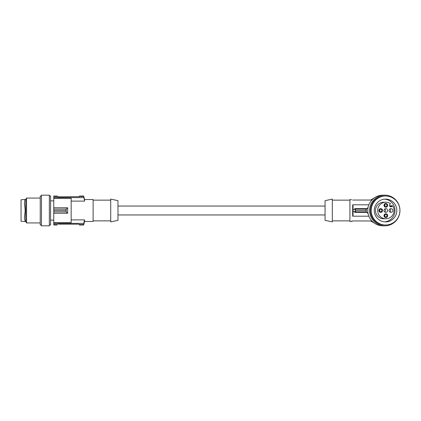 <?xml version="1.0" encoding="UTF-8"?>
<svg xmlns="http://www.w3.org/2000/svg" width="421" height="421" viewBox="0 0 421 421"><rect width="100%" height="100%" fill="white"/><g stroke="black" fill="none" stroke-linecap="round" stroke-linejoin="round"><path stroke-width="0.63" d="M53.772 207.753L53.772 209.116L66.181 209.116L67.644 207.753L53.772 207.753L53.772 196.454L57.293 196.454L58.324 196.812L79.416 196.649M83.642 196.039L84.584 199.522L84.584 201.117L83.642 196.039L79.448 196.039L79.448 196.454L83.753 196.454M71.165 219.883L84.584 219.883L84.584 221.478L83.642 224.998L84.584 219.883L83.753 223.377L53.772 223.377L53.772 222.698L71.165 222.698L71.165 198.302L53.772 198.302M25.192 199.48L21.05 199.733L21.05 221.267L25.192 221.53L24.455 218.299L25.192 210.5L24.455 202.701L24.823 200.312L25.192 199.47L25.744 199.47L25.744 221.53L25.192 221.53M84.584 199.522L93.12 199.522L93.12 221.478L84.584 221.478M110.723 220.857L93.12 220.857M110.723 200.143L93.12 200.143M110.723 210.5L110.723 199.112L117.969 200.649L117.969 220.351L110.723 221.888L110.723 210.5M24.471 203.585L25.192 210.5L24.471 217.415M354.814 211.537L354.698 212.368L355.408 211.884L355.466 210.5L366.133 210.5L366.175 209.116L368.08 207.495M368.87 204.806L352.998 204.806L353.108 211.537L355.308 211.537L355.308 209.463L353.108 209.463M366.696 208.632L354.698 208.632L354.814 209.463M351.572 199.764L349.914 199.522L349.914 221.478L351.572 221.478L352.609 220.962L351.656 221.141M371.433 200.038A13.593 13.461 180 0 1 372.696 199.138L372.948 198.986M371.875 200.038L352.609 200.038M355.408 211.884L366.175 211.884L366.354 209.116L368.033 207.742M353.108 211.537L352.998 216.194L352.661 216.194L352.661 204.806L352.998 204.806M374.18 198.002L370.617 200.038M366.354 209.116L355.408 209.116L354.698 208.632M117.969 214.952L325.065 214.952M117.969 206.048L325.065 206.048M53.772 196.454L53.772 196.039L57.293 196.039L57.293 196.454M57.293 196.039L53.772 196.039M53.772 224.961L57.293 224.961L53.772 224.998L53.772 223.377M53.772 209.116L53.772 222.698M53.772 211.884L66.181 211.884L66.181 209.116M53.772 210.5L66.197 210.5M53.772 213.247L67.644 213.247L66.181 211.884M67.644 207.753L67.644 213.247M53.772 197.623L83.753 197.623M71.165 201.117L84.584 201.117M79.448 196.454L78.417 196.812M83.642 196.002L79.448 196.039M57.293 196.602L58.277 196.812M83.642 224.998L79.448 224.998L79.448 224.398L78.417 224.188L58.324 224.188M79.448 224.398L78.417 224.188M57.293 224.961L57.293 224.398M53.772 224.546L57.293 224.546M79.448 224.546L83.753 224.546M79.448 224.961L83.642 224.961M49.346 196.002L50.588 196.002L50.588 224.998L49.346 224.998M49.346 225.824L49.346 195.176L41.479 195.176L41.479 225.824L49.346 225.824M41.479 224.998L40.237 224.998L40.237 196.002L41.479 196.002M25.744 199.47L26.549 198.075L26.549 222.925L40.237 222.925M325.065 210.5L325.065 220.351L332.311 221.888L332.311 199.112L325.065 200.649L325.065 210.5M371.875 220.962L352.609 220.962M355.466 210.5L355.408 209.116M368.08 213.505L366.696 212.368L354.698 212.368M368.87 216.194L352.998 216.194M366.696 212.368L366.175 211.884L366.307 210.5M368.033 213.258L366.354 211.884M384.778 195.176L382.963 195.176A15.324 15.177 90 0 0 367.786 210.232A15.324 15.177 90 0 0 382.963 225.824L384.778 225.824A15.324 15.177 90 0 0 399.95 210.768A15.324 15.177 90 0 0 384.778 195.176A15.324 15.177 90 0 0 369.601 210.232A15.324 15.177 90 0 0 384.778 225.824M385.557 196.002L384.778 196.002A14.498 14.356 90 0 0 371.538 216.11A14.498 14.356 90 0 0 384.778 224.998L385.557 224.998A14.498 14.356 90 0 0 398.819 204.953A14.498 14.356 90 0 0 375.406 200.249A14.498 14.356 90 0 0 385.557 224.998M393.53 202.448A11.388 11.278 90 0 0 374.28 210.832A11.388 11.278 90 0 0 395.977 214.857A11.388 11.278 90 0 0 393.53 202.448M384.62 221.851A11.388 11.278 90 0 0 384.62 199.149M389.841 206.332L390.409 205.758L392.567 205.758A8.283 8.204 -90 0 1 385.841 218.783A8.283 8.204 -90 0 1 377.642 210.5A8.283 8.204 -90 0 1 390.541 203.706L389.904 204.348A1.447 1.437 90 0 0 390.92 206.827A1.447 1.437 90 0 0 391.935 206.401L392.567 205.758M385.841 218.783L383.684 218.783A8.283 8.204 -90 0 1 375.479 210.5A8.283 8.204 -90 0 1 383.684 202.217L385.841 202.217M383.999 205.322A1.863 1.847 -90 0 1 385.841 203.459A1.863 1.847 -90 0 1 387.688 205.322A1.863 1.847 -90 0 1 385.841 207.185A1.863 1.847 -90 0 1 383.999 205.322M383.999 210.5A1.863 1.847 -90 0 1 385.841 208.637A1.863 1.847 -90 0 1 387.688 210.5A1.863 1.847 -90 0 1 385.841 212.363A1.863 1.847 -90 0 1 383.999 210.5M389.125 210.5A1.863 1.847 90 0 0 390.972 212.363A1.863 1.847 90 0 0 392.814 210.5A1.863 1.847 90 0 0 390.972 208.637A1.863 1.847 90 0 0 389.125 210.5M387.688 215.678A1.863 1.847 -90 0 1 385.841 217.541A1.863 1.847 -90 0 1 383.999 215.678A1.863 1.847 -90 0 1 385.841 213.815A1.863 1.847 -90 0 1 387.688 215.678M382.563 210.5A1.863 1.847 -90 0 1 380.716 212.363A1.863 1.847 -90 0 1 378.868 210.5A1.863 1.847 -90 0 1 380.716 208.637A1.863 1.847 -90 0 1 382.563 210.5M381.858 210.5A1.242 1.231 -90 0 1 380.631 211.742A1.242 1.231 -90 0 1 379.4 210.5A1.242 1.231 -90 0 1 380.631 209.258A1.242 1.231 -90 0 1 381.858 210.5M379.589 209.832A1.242 1.231 -90 0 1 379.589 211.168M372.948 222.014L372.696 221.862A13.593 13.461 180 0 1 371.433 220.962M370.617 220.962L374.18 222.998M384.762 208.99A1.863 1.847 -90 0 1 384.762 212.01M384.526 205.322A1.242 1.231 -90 0 1 385.757 204.08A1.242 1.231 -90 0 1 386.988 205.322A1.242 1.231 -90 0 1 385.757 206.564A1.242 1.231 -90 0 1 384.526 205.322M384.72 204.653A1.242 1.231 -90 0 1 384.72 205.99M386.988 215.678A1.242 1.231 -90 0 1 385.757 216.92A1.242 1.231 -90 0 1 384.526 215.678A1.242 1.231 -90 0 1 385.757 214.436A1.242 1.231 -90 0 1 386.988 215.678M389.888 208.99A1.863 1.847 -90 0 1 389.888 212.01M384.72 215.01A1.242 1.231 -90 0 1 384.72 216.347M389.904 206.401L391.935 206.401M53.772 220.13L50.588 220.13M26.549 198.075L40.237 198.075M349.914 220.857L332.311 220.857M53.772 200.87L50.588 200.87M349.914 200.143L332.311 200.143M25.744 221.53L26.549 222.925"/></g></svg>
